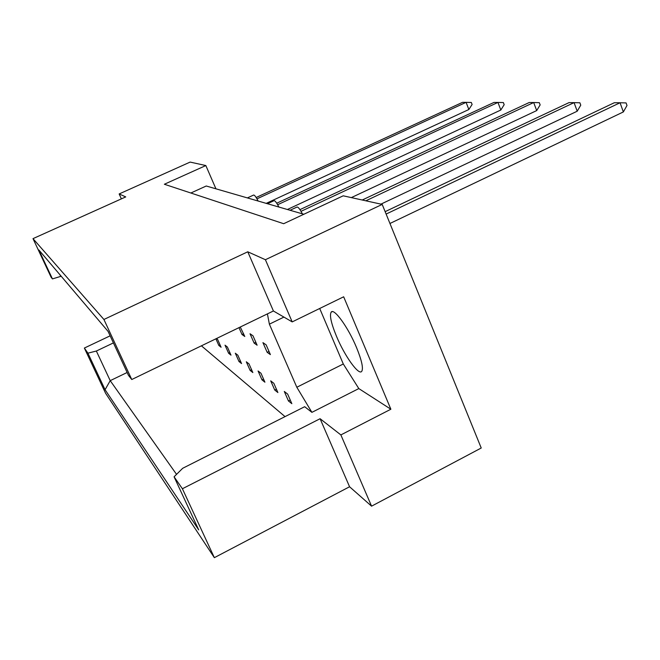 <?xml version="1.0" encoding="UTF-8"?>
<svg xmlns="http://www.w3.org/2000/svg" width="660" height="660" viewBox="0 0 660 660"><rect width="100%" height="100%" fill="white"/><g stroke="black" fill="none" stroke-linecap="round" stroke-linejoin="round"><path stroke-width="0.99" d="M336.526 336.377C331.221 323.507 329.423 315.439 331.138 312.188C333.844 307.56 348.117 327.178 356.491 347.457C361.729 360.319 363.487 368.28 361.754 371.332C358.809 375.845 344.677 356.02 336.526 336.377M371.563 506.162L340.865 434.915L320.092 418.721L349.569 486.758L371.563 506.162L481.231 448.008L382.198 204.41L265.402 259.718L247.772 251.79L273.413 310.984L131.761 379.525L128.452 375.334L108.067 331.378L38.874 249.983L52.445 278.899L51.092 277.183L33 238.639L103.917 319.473L131.761 379.525M254.125 343.084L257.12 345.205L252.986 335.791L250.024 333.754L254.125 343.084L255.824 342.251M274.733 390.027L277.885 392.543L273.826 383.287L270.707 380.853L274.733 390.027L276.416 389.194M267.168 352.325L270.402 354.61L266.137 344.85L262.936 342.647L267.168 352.325L269.008 351.425M288.453 400.966L291.844 403.673L287.653 394.086L284.295 391.462L288.453 400.966L290.268 400.059M267.407 313.888L269.379 324.167L296.818 387.247L311.908 412.351L304.664 406.709L182.704 468.278L174.075 476.8L198.718 529.897L105.072 389.713L87.92 353.166L84.365 348.051L105.6 393.294L214.351 557.667L182.399 488.746L174.075 476.8M285.029 416.617L201.415 345.823M258.076 370.986L261.987 379.863L264.916 382.198L260.98 373.255L258.076 370.986M246.304 361.796L250.099 370.384L252.838 372.562L249.018 363.916L246.304 361.796M235.315 353.215L238.994 361.531L241.552 363.569L237.839 355.187L235.315 353.215M225.019 345.172L228.599 353.24L230.992 355.146L227.386 347.028L225.019 345.172M215.886 338.819L218.839 345.452L221.092 347.251L217.585 339.372L216.496 338.522M238.978 327.64L241.997 334.496L244.786 336.468L240.265 327.022M33 238.639L125.738 196.911L119.155 193.949L121.374 198.874M319.704 308.484L343.291 363.99L358.817 388.583L390.868 409.225L343.662 296.794L292.19 321.899L273.413 310.984M292.19 321.899L265.402 259.718M110.129 335.833L84.365 348.051M247.772 251.79L103.917 319.473M320.092 418.721L182.399 488.746M349.569 486.758L214.351 557.667M119.155 193.949L190.13 162.088L205.837 165.553L215.935 188.81M390.868 409.225L340.865 434.915M205.837 165.553L164.365 184.247L283.676 223.707L343.208 195.814L382.198 204.41M190.856 193.009L206.242 186.005L303.831 214.261M358.817 388.583L311.908 412.351M127.132 372.496L110.212 380.655L176.55 474.358M113.413 342.911L96.352 351.029L110.212 380.655L105.072 389.713M87.92 353.166L96.352 351.029M61.199 276.243L52.445 278.899M59.977 274.808L60.745 276.449M343.291 363.99L296.818 387.247M283.924 317.097L269.379 324.167M261.987 379.863L263.546 379.087M250.099 370.384L251.559 369.666M238.994 361.531L240.355 360.863M228.599 353.24L229.87 352.613M218.839 345.452L220.036 344.875M241.997 334.496L243.581 333.729M385.143 211.654L614.295 102.745L620.053 102.762L386.125 214.063M623.354 111.936L620.053 102.762L626.084 102.919L627 105.476L623.354 111.936L389.953 223.484M362.233 200.013L569.019 102.622L574.06 102.638L365.83 200.805M577.211 111.21L574.06 102.638L579.884 102.787L580.759 105.179L577.211 111.21L380.935 204.13M299.953 209.641L529.229 102.514L533.676 102.531L301.01 211.332M536.687 110.583L533.676 102.531L539.303 102.671L540.144 104.915L536.687 110.583L351.334 197.604M290.053 210.276L296.893 207.083C298.023 206.712 299.838 208.964 302.346 213.832M276.746 203.214L493.993 102.424L497.937 102.432L277.662 204.715M500.824 110.022L497.937 102.432L503.374 102.564L504.174 104.684L500.824 110.022L287.389 209.5M267.44 203.725L273.933 200.714C274.923 200.417 276.581 202.521 278.891 207.042M256.154 197.513L462.553 102.333L466.092 102.341L256.954 198.85M468.856 109.519L466.092 102.341L471.331 102.465L472.106 104.47L468.856 109.519L266.203 203.371M247.376 197.917L253.555 195.071C254.438 194.824 255.948 196.804 258.101 201.019M331.138 312.188L332.252 311.644"/></g></svg>
